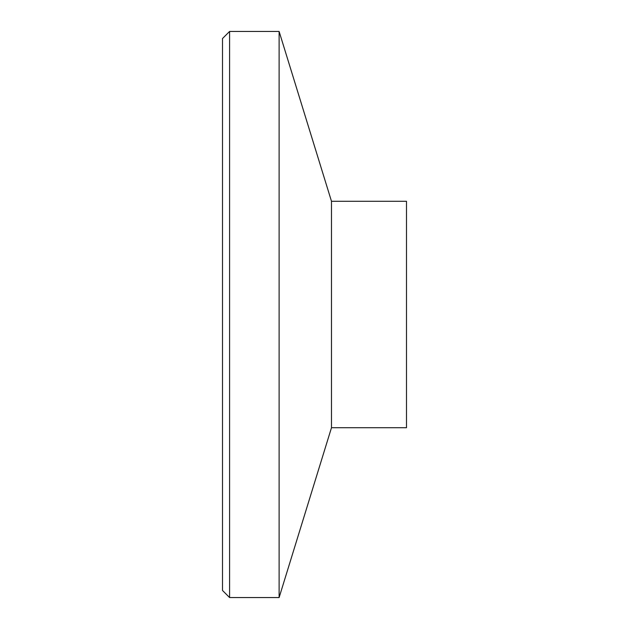 <?xml version="1.0" encoding="UTF-8"?>
<svg xmlns="http://www.w3.org/2000/svg" width="629" height="629" viewBox="0 0 629 629"><rect width="100%" height="100%" fill="white"/><g stroke="black" fill="none" stroke-linecap="round" stroke-linejoin="round"><path stroke-width="0.94" d="M331.483 427.72L406.491 427.72L406.491 201.28L331.483 201.28L331.483 427.72L279.119 597.55L229.585 597.55L229.585 31.45L222.509 38.526L222.509 590.474L229.585 597.55M331.483 201.28L279.119 31.45L279.119 597.55M279.119 31.45L229.585 31.45"/></g></svg>
